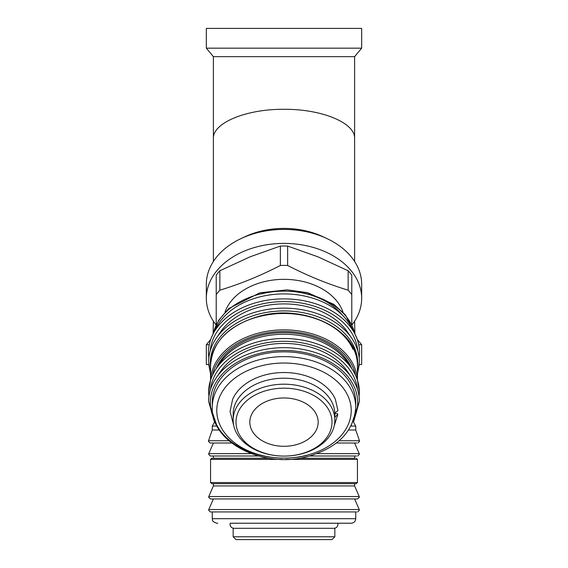 <?xml version="1.0" encoding="UTF-8"?>
<svg xmlns="http://www.w3.org/2000/svg" width="568" height="568" viewBox="0 0 568 568"><rect width="100%" height="100%" fill="white"/><g stroke="black" fill="none" stroke-linecap="round" stroke-linejoin="round"><path stroke-width="0.85" d="M228.89 440.754L208.527 440.754L208.435 441.315L210.124 443.012L231.63 443.012L213.391 443.012L208.775 453.633L251.056 453.633M336.37 443.012L356.754 443.012M208.775 453.633L208.633 454.308L210.33 455.998L258.397 455.998M309.603 455.998L356.555 455.998M211.445 498.931L357.67 498.931L359.366 497.234L359.224 496.56L208.775 496.56L208.633 497.234L210.33 498.931L211.445 498.931M354.609 498.931L359.224 509.553L208.775 509.553L208.633 510.227L210.33 511.924L356.555 511.924M334.822 413.185L337.932 410.529L335.333 399.212A53.782 38.028 -0 0 0 284 372.523A53.782 38.028 -0 0 0 232.667 399.212L230.054 411.353L233.796 425.794M337.932 410.529L337.768 409.727M334.836 413.653L337.591 413.717L337.761 414.519L334.836 417.153M234.009 528.304C231.609 528.07 230.288 526.749 230.054 524.349L230.218 523.22L312.308 523.22M213.391 321.197L213.078 333.991L210.714 339.465L206.333 344.719L209.244 344.719M354.609 321.197L354.922 333.991A75.473 53.371 180 0 0 354.759 333.679A75.473 53.371 180 0 0 258.184 302.091A75.473 53.371 180 0 0 213.241 333.679A75.473 53.371 180 0 0 209.564 343.42M351.897 324.981A77.667 54.918 180 0 0 361.667 298.314L361.667 284.334A77.667 54.918 180 0 0 326.934 238.567L323.029 236.735A70.609 49.927 180 0 0 284 228.414A70.609 49.927 180 0 0 244.971 236.735L241.066 238.567A77.667 54.918 180 0 0 206.333 284.334L206.333 298.314A77.667 54.918 180 0 0 216.103 324.981M284 109.304C321.744 108.971 355.398 122.915 354.609 138.549L354.609 56.644L213.391 56.644L213.391 138.549C212.602 122.915 246.256 108.971 284 109.304M326.934 238.567A77.667 54.918 180 0 0 284 229.415A77.667 54.918 180 0 0 241.066 238.567M361.667 298.314A77.667 54.918 180 0 0 284 243.395A77.667 54.918 180 0 0 206.333 298.314M284 48.173L206.333 48.173L206.333 28.4L361.667 28.4L361.667 48.173L284 48.173M280.365 265.476C260.194 275.87 240.023 284.106 219.851 290.177A76.254 53.925 -0 0 0 217.963 292.378A76.254 53.925 -0 0 0 216.216 294.636L216.216 275.217A76.254 53.925 -0 0 1 217.963 272.959A76.254 53.925 -0 0 1 219.851 270.766L250.112 256.807L280.365 246.058L280.365 265.476A76.254 53.925 -0 0 1 287.635 265.476L287.635 246.058L317.888 256.807L348.149 270.766A76.254 53.925 -0 0 1 351.784 275.217L351.784 324.74M219.851 290.177L219.851 270.766M224.985 312.173A60.719 42.941 -0 0 1 231.41 300.813A60.719 42.941 -0 0 1 292.655 279.783A60.719 42.941 -0 0 1 343.015 312.173M348.149 270.766L348.149 290.177A76.254 53.925 -0 0 1 351.784 294.636M348.149 290.177C327.977 284.106 307.806 275.87 287.635 265.476M217.019 426.064L212.262 426.064L212.262 430.019L219.362 430.019M348.638 430.019L355.738 430.019L359.473 440.754L339.11 440.754M208.818 358.074L208.435 352.636C208.449 346.097 210.054 339.778 213.241 333.679L216.742 327.005A71.738 50.73 -0 0 1 284 293.919A71.738 50.73 -0 0 1 351.258 327.005L354.759 333.679C357.946 339.778 359.551 346.097 359.565 352.636L359.182 358.074M206.333 344.719L206.333 364.493L208.726 364.493L210.565 373.95L208.633 361.823C208.676 353.516 211.218 345.649 216.259 338.216L220.412 332.124A70.609 49.927 -0 0 1 284 303.908A70.609 49.927 -0 0 1 347.588 332.124L351.741 338.216A75.224 53.193 180 0 0 258.27 311.363A75.224 53.193 180 0 0 216.259 338.216A75.224 53.193 180 0 0 210.352 350.513M268.976 458.262L211.701 458.262L210.565 459.391L282.204 459.391M355.206 483.68L354.609 483.68L354.609 485.938L359.224 496.56M296.255 483.68L211.701 483.68L356.299 483.68L357.435 482.551L210.565 482.551L211.701 483.68M213.391 483.68L213.391 485.938L354.609 485.938M216.195 368.66A70.609 49.927 -0 0 1 281.657 332.692A70.609 49.927 -0 0 1 350.349 365.515A70.609 49.927 -0 0 1 351.805 368.66M210.565 365.416A73.435 51.922 -0 0 1 258.88 316.624A73.435 51.922 -0 0 1 353.005 347.659A73.435 51.922 -0 0 1 357.435 365.416C359.296 330.363 304.299 303.177 258.987 316.284C228.428 325.365 212.29 341.744 210.565 365.416L210.565 380.049L208.633 392.176L208.91 396.769L208.633 392.176C208.676 383.876 211.218 376.009 216.259 368.575L220.412 362.483A70.609 49.927 -0 0 1 284 334.261A70.609 49.927 -0 0 1 347.588 362.483L351.741 368.575A75.224 53.193 180 0 0 258.27 341.716A75.224 53.193 180 0 0 216.259 368.575A75.224 53.193 180 0 0 210.352 380.865M216.997 426.021L208.633 401.363C208.676 393.063 211.218 385.196 216.259 377.763L220.412 371.671A70.609 49.927 -0 0 1 284 343.448A70.609 49.927 -0 0 1 347.588 371.671L351.741 377.763A75.224 53.193 180 0 0 258.27 350.903A75.224 53.193 180 0 0 216.259 377.763A75.224 53.193 180 0 0 210.352 390.053M230.218 523.22L351.216 523.22L337.782 523.22L337.946 524.349C337.711 526.749 336.391 528.07 333.991 528.304M355.738 511.924L355.738 518.698L212.262 518.698C213.121 519.961 210.543 520.991 216.784 523.22L217.8 523.22M212.262 407.355L212.262 402.563A71.738 50.73 -0 0 1 271.539 352.607A71.738 50.73 -0 0 1 351.407 385.21A71.738 50.73 -0 0 1 355.738 402.563L355.738 407.355A71.738 50.73 180 0 0 351.407 390.003A71.738 50.73 180 0 0 259.462 359.693A71.738 50.73 180 0 0 212.262 407.355C210.785 442.955 264.298 469.005 308.119 456.395C337.967 447.669 353.836 431.325 355.738 407.355M328.027 528.304L233.164 528.304L233.164 536.774L334.836 536.774L334.836 528.304L328.027 528.304M334.836 536.774L332.01 539.6L235.99 539.6L233.164 536.774M334.836 420.135L334.836 414.143A50.836 35.947 180 0 0 297.156 379.424A50.836 35.947 180 0 0 239.973 396.173A50.836 35.947 180 0 0 233.164 414.143L233.164 420.135A50.836 35.947 180 0 0 284 456.083A50.836 35.947 180 0 0 328.027 438.113A50.836 35.947 180 0 0 334.836 420.135A50.836 35.947 180 0 0 297.156 385.416A50.836 35.947 180 0 0 239.973 402.165A50.836 35.947 180 0 0 233.164 420.135M325.578 439.107A48.01 33.952 180 0 0 308.005 392.729A48.01 33.952 180 0 0 242.422 405.161A48.01 33.952 180 0 0 284 456.083A48.01 33.952 180 0 0 325.578 439.107M318.172 422.138A34.172 24.161 -0 0 1 284 446.299A34.172 24.161 -0 0 1 249.828 422.138A34.172 24.161 -0 0 1 284 397.969A34.172 24.161 -0 0 1 318.172 422.138M355.206 458.262L299.024 458.262M264.56 315.027A70.609 49.927 -0 0 1 303.44 315.027M216.216 294.636L216.216 324.74M280.365 246.058A76.254 53.925 -0 0 1 287.635 246.058M358.436 343.42A75.473 53.371 180 0 0 354.922 333.984L357.286 339.465L361.667 344.719L361.667 364.493L359.274 364.493L357.435 373.95L359.366 361.823C359.324 353.516 356.782 345.649 351.741 338.216A75.224 53.193 180 0 1 354.688 343.15A75.224 53.193 180 0 1 357.648 350.513M361.667 344.719L358.756 344.719M210.259 350.683A73.875 52.235 -0 0 1 258.731 304.746A73.875 52.235 -0 0 1 357.741 350.683M210.565 367.219A73.67 52.093 -0 0 1 258.802 314.069A73.67 52.093 -0 0 1 357.435 367.219M210.558 389.265A73.67 52.093 -0 0 1 258.802 344.428A73.67 52.093 -0 0 1 357.442 389.265M214.008 418.822A73.67 52.093 -0 0 1 258.802 353.608A73.67 52.093 -0 0 1 335.262 365.146A73.67 52.093 -0 0 1 353.992 418.822M213.17 333.814A71.738 50.73 -0 0 1 259.462 294.188A71.738 50.73 -0 0 1 351.407 324.498A71.738 50.73 -0 0 1 354.83 333.814M342.66 315.453A67.216 47.527 180 0 0 261.003 293.99M354.609 443.012L359.224 453.633L316.944 453.633M285.796 459.391L357.435 459.391L357.435 482.551M353.005 349.348A72.299 51.127 180 0 0 284 313.493A72.299 51.127 180 0 0 259.271 316.575M357.386 379.9A73.435 51.922 180 0 0 353.005 364.031A73.435 51.922 180 0 0 258.88 333.004A73.435 51.922 180 0 0 210.614 379.9M212.446 375.263A72.299 51.127 -0 0 1 259.271 334.552A72.299 51.127 -0 0 1 355.554 375.263M357.648 380.865A75.224 53.193 180 0 0 354.688 373.503A75.224 53.193 180 0 0 351.741 368.575C356.782 376.009 359.324 383.876 359.366 392.176L359.09 396.769L359.366 392.176L357.435 380.049L357.435 365.416M357.648 390.053A75.224 53.193 180 0 0 354.688 382.69A75.224 53.193 180 0 0 351.741 377.763C356.782 385.196 359.324 393.063 359.366 401.363L353.516 422.173L355.738 426.064L355.738 430.019M216.593 424.708A71.738 50.73 180 0 0 307.082 455.387M261.003 365.891A67.216 47.527 -0 0 1 347.162 394.291A67.216 47.527 -0 0 1 306.997 455.216A67.216 47.527 -0 0 1 220.838 426.809A67.216 47.527 -0 0 1 261.003 365.891M350.981 426.064L355.738 426.064M359.473 440.754L359.565 441.315L357.875 443.012M359.224 453.633L359.366 454.308L357.67 455.998M359.224 509.553L359.366 510.227L357.67 511.924M359.09 396.769L359.366 401.363L351.003 426.021M208.91 396.769L208.633 401.363L214.484 422.173L212.262 426.064M354.609 138.549L354.609 261.457M213.391 56.644L206.333 48.173M213.078 333.991L218.588 320.402L228.805 308.523L259.881 292.811L287.074 289.85L307.643 292.69L333.92 304.398L345.479 314.942L354.922 333.991M213.391 455.998L213.391 458.262M210.565 459.391L210.565 482.551M212.262 511.924L212.262 518.698M334.204 425.794L337.747 414.754M355.738 518.698C355.469 521.445 353.963 522.95 351.216 523.22M213.391 498.931L208.775 509.553M213.391 485.938L208.775 496.56M357.435 459.391L356.299 458.262M354.609 455.998L354.609 458.262M212.262 430.019L208.527 440.754M354.609 56.644L361.667 48.173M213.391 138.549L213.391 261.457"/></g></svg>

